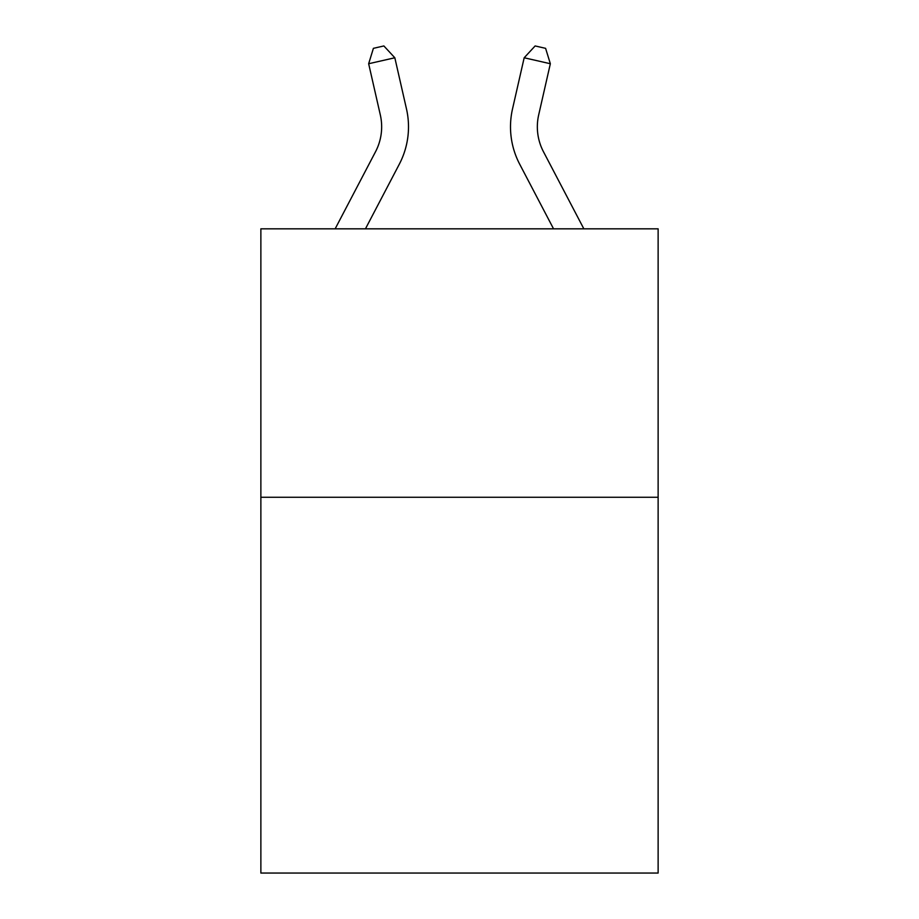 <?xml version="1.0" encoding="UTF-8"?>
<svg xmlns="http://www.w3.org/2000/svg" width="919" height="919" viewBox="0 0 919 919"><rect width="100%" height="100%" fill="white"/><g stroke="black" fill="none" stroke-linecap="round" stroke-linejoin="round"><path stroke-width="1.38" d="M658.13 497.259L658.13 873.05L260.87 873.05L260.87 228.831L658.13 228.831L658.13 497.259L260.87 497.259M380.317 114.909A53.681 53.681 -34.1 0 1 375.526 151.75L335.148 228.831L375.526 151.75A53.681 53.681 -32.4 0 0 380.317 114.909L368.657 63.733L373.401 48.339L383.866 45.95L394.825 57.771L406.485 108.947A80.527 80.527 145.9 0 1 399.305 164.202L365.452 228.831M543.474 151.75L583.852 228.831L543.474 151.75A53.681 53.681 34.1 0 1 538.683 114.909L550.343 63.733L524.175 57.771L512.515 108.947A80.527 80.527 -145.9 0 0 519.694 164.202L553.548 228.831M394.825 57.771L368.657 63.733M512.515 108.947L524.175 57.771L535.134 45.95L545.599 48.339L550.343 63.733"/></g></svg>
